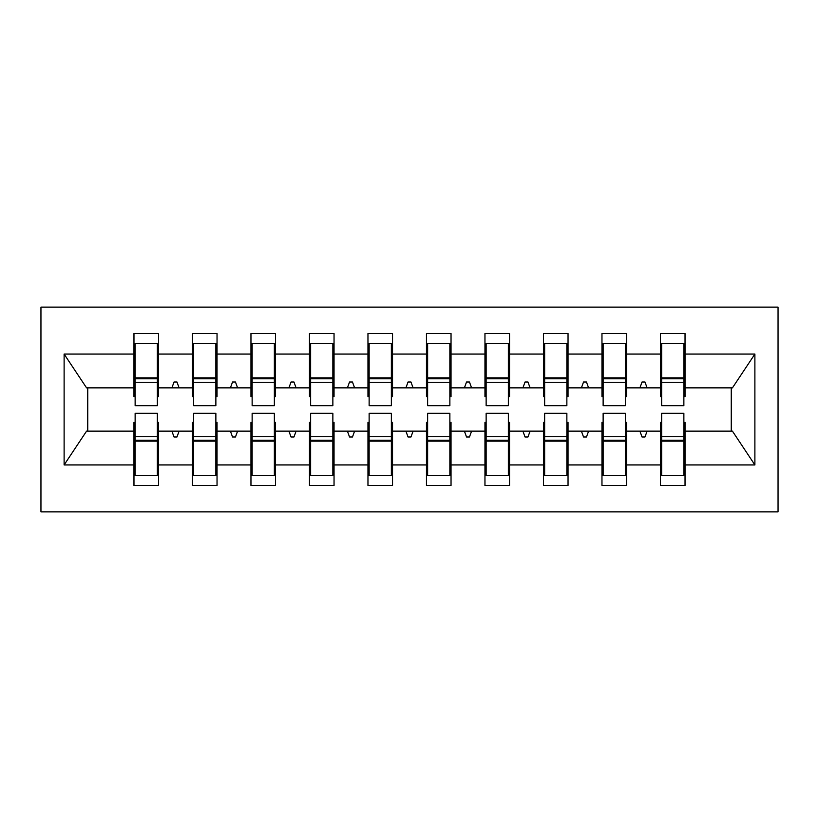 <?xml version="1.0" encoding="UTF-8"?>
<svg xmlns="http://www.w3.org/2000/svg" width="819" height="819" viewBox="0 0 819 819"><rect width="100%" height="100%" fill="white"/><g stroke="black" fill="none" stroke-linecap="round" stroke-linejoin="round"><path stroke-width="1.23" d="M40.95 511.875L778.05 511.875L778.05 307.125L40.95 307.125L40.95 511.875M661.639 422.369L660.462 422.369L660.462 431.142L626.535 431.142L626.535 422.369L625.368 422.369M683.865 396.631L685.032 396.631L685.032 387.858L732.432 387.858L754.883 354.074L754.883 464.926L685.032 464.926L685.032 485.554L660.462 485.554L660.462 431.142M685.032 387.858L685.032 333.446L660.462 333.446L660.462 354.074L626.535 354.074L626.535 396.631L625.368 396.631M661.639 396.631L660.462 396.631L660.462 354.074M603.132 422.369L601.965 422.369L601.965 431.142L568.038 431.142L568.038 422.369L566.861 422.369M660.462 464.926L626.535 464.926L626.535 485.554L601.965 485.554L601.965 431.142M626.535 354.074L626.535 333.446L601.965 333.446L601.965 354.074L568.038 354.074L568.038 396.631L566.861 396.631M603.132 396.631L601.965 396.631L601.965 354.074M544.635 422.369L543.468 422.369L543.468 431.142L509.531 431.142L509.531 422.369L508.364 422.369M601.965 464.926L568.038 464.926L568.038 485.554L543.468 485.554L543.468 431.142M568.038 354.074L568.038 333.446L543.468 333.446L543.468 354.074L509.531 354.074L509.531 396.631L508.364 396.631M544.635 396.631L543.468 396.631L543.468 354.074M486.138 422.369L484.961 422.369L484.961 431.142L451.034 431.142L451.034 422.369L449.866 422.369M543.468 464.926L509.531 464.926L509.531 485.554L484.961 485.554L484.961 431.142M509.531 354.074L509.531 333.446L484.961 333.446L484.961 354.074L451.034 354.074L451.034 396.631L449.866 396.631M486.138 396.631L484.961 396.631L484.961 354.074M427.631 422.369L426.464 422.369L426.464 431.142L392.536 431.142L392.536 422.369L391.369 422.369M484.961 464.926L451.034 464.926L451.034 485.554L426.464 485.554L426.464 431.142M451.034 354.074L451.034 333.446L426.464 333.446L426.464 354.074L392.536 354.074L392.536 396.631L391.369 396.631M427.631 396.631L426.464 396.631L426.464 354.074M369.134 422.369L367.966 422.369L367.966 431.142L334.039 431.142L334.039 422.369L332.862 422.369M426.464 464.926L392.536 464.926L392.536 485.554L367.966 485.554L367.966 431.142M392.536 354.074L392.536 333.446L367.966 333.446L367.966 354.074L334.039 354.074L334.039 396.631L332.862 396.631M369.134 396.631L367.966 396.631L367.966 354.074M310.636 422.369L309.469 422.369L309.469 431.142L275.532 431.142L275.532 422.369L274.365 422.369M367.966 464.926L334.039 464.926L334.039 485.554L309.469 485.554L309.469 431.142M334.039 354.074L334.039 333.446L309.469 333.446L309.469 354.074L275.532 354.074L275.532 396.631L274.365 396.631M310.636 396.631L309.469 396.631L309.469 354.074M252.139 422.369L250.962 422.369L250.962 431.142L217.035 431.142L217.035 422.369L215.868 422.369M309.469 464.926L275.532 464.926L275.532 485.554L250.962 485.554L250.962 431.142M275.532 354.074L275.532 333.446L250.962 333.446L250.962 354.074L217.035 354.074L217.035 396.631L215.868 396.631M252.139 396.631L250.962 396.631L250.962 354.074M193.632 422.369L192.465 422.369L192.465 431.142L158.538 431.142L158.538 485.554L133.968 485.554L133.968 431.142L86.568 431.142L64.117 464.926L64.117 354.074L86.568 387.858L133.968 387.858L133.968 354.074L64.117 354.074M250.962 464.926L217.035 464.926L217.035 485.554L192.465 485.554L192.465 431.142M217.035 354.074L217.035 333.446L192.465 333.446L192.465 354.074L158.538 354.074L158.538 333.446L133.968 333.446L133.968 354.074M193.632 396.631L192.465 396.631L192.465 354.074M135.135 422.369L133.968 422.369L133.968 431.142M133.968 387.858L133.968 396.631L135.135 396.631M683.865 422.369L685.032 422.369L685.032 464.926M626.535 464.926L626.535 431.142M568.038 464.926L568.038 431.142M509.531 464.926L509.531 431.142M451.034 464.926L451.034 431.142M392.536 464.926L392.536 431.142M334.039 464.926L334.039 431.142M275.532 464.926L275.532 431.142M217.035 464.926L217.035 431.142M754.883 354.074L685.032 354.074M192.465 464.926L158.538 464.926M133.968 464.926L64.117 464.926M639.905 387.858L647.092 387.858L644.962 382.002L642.035 382.002L639.905 387.858L626.535 387.858M660.462 387.858L647.092 387.858M639.905 431.142L642.035 436.998L644.962 436.998L647.092 431.142M581.408 387.858L588.595 387.858L586.465 382.002L583.537 382.002L581.408 387.858L568.038 387.858M601.965 387.858L588.595 387.858M581.408 431.142L583.537 436.998L586.465 436.998L588.595 431.142M522.911 387.858L530.088 387.858L527.958 382.002L525.04 382.002L522.911 387.858L509.531 387.858M543.468 387.858L530.088 387.858M522.911 431.142L525.04 436.998L527.958 436.998L530.088 431.142M464.404 387.858L471.59 387.858L469.461 382.002L466.533 382.002L464.404 387.858L451.034 387.858M484.961 387.858L471.59 387.858M464.404 431.142L466.533 436.998L469.461 436.998L471.59 431.142M405.907 387.858L413.093 387.858L410.964 382.002L408.036 382.002L405.907 387.858L392.536 387.858M426.464 387.858L413.093 387.858M405.907 431.142L408.036 436.998L410.964 436.998L413.093 431.142M347.41 387.858L354.596 387.858L352.467 382.002L349.539 382.002L347.41 387.858L334.039 387.858M367.966 387.858L354.596 387.858M347.41 431.142L349.539 436.998L352.467 436.998L354.596 431.142M288.912 387.858L296.089 387.858L293.96 382.002L291.042 382.002L288.912 387.858L275.532 387.858M309.469 387.858L296.089 387.858M288.912 431.142L291.042 436.998L293.96 436.998L296.089 431.142M230.405 387.858L237.592 387.858L235.462 382.002L232.535 382.002L230.405 387.858L217.035 387.858M250.962 387.858L237.592 387.858M230.405 431.142L232.535 436.998L235.462 436.998L237.592 431.142M171.908 387.858L179.095 387.858L176.965 382.002L174.037 382.002L171.908 387.858L158.538 387.858L158.538 354.074M192.465 387.858L179.095 387.858M171.908 431.142L174.037 436.998L176.965 436.998L179.095 431.142M157.361 422.369L158.538 422.369L158.538 431.142M158.538 387.858L158.538 396.631L157.361 396.631M754.883 464.926L732.432 431.142L685.032 431.142M87.746 387.858L87.746 431.142M731.254 431.142L731.254 387.858M133.968 343.683L135.135 343.683L133.968 343.683M135.135 382.299L135.135 343.683L158.538 343.683L157.361 343.683L157.361 405.702L135.135 405.702L135.135 382.299L157.361 382.299M157.361 436.701L157.361 475.317L133.968 475.317L135.135 475.317L135.135 413.298L157.361 413.298L157.361 436.701L135.135 436.701M192.465 343.683L193.632 343.683L192.465 343.683M193.632 382.299L193.632 343.683L217.035 343.683L215.868 343.683L215.868 405.702L193.632 405.702L193.632 382.299L215.868 382.299M215.868 436.701L215.868 475.317L192.465 475.317L193.632 475.317L193.632 413.298L215.868 413.298L215.868 436.701L193.632 436.701M250.962 343.683L252.139 343.683L250.962 343.683M252.139 382.299L252.139 343.683L275.532 343.683L274.365 343.683L274.365 405.702L252.139 405.702L252.139 382.299L274.365 382.299M274.365 436.701L274.365 475.317L250.962 475.317L252.139 475.317L252.139 413.298L274.365 413.298L274.365 436.701L252.139 436.701M309.469 343.683L310.636 343.683L309.469 343.683M310.636 382.299L310.636 343.683L334.039 343.683L332.862 343.683L332.862 405.702L310.636 405.702L310.636 382.299L332.862 382.299M332.862 436.701L332.862 475.317L309.469 475.317L310.636 475.317L310.636 413.298L332.862 413.298L332.862 436.701L310.636 436.701M367.966 343.683L369.134 343.683L367.966 343.683M369.134 382.299L369.134 343.683L392.536 343.683L391.369 343.683L391.369 405.702L369.134 405.702L369.134 382.299L391.369 382.299M391.369 436.701L391.369 475.317L367.966 475.317L369.134 475.317L369.134 413.298L391.369 413.298L391.369 436.701L369.134 436.701M426.464 343.683L427.631 343.683L426.464 343.683M427.631 382.299L427.631 343.683L451.034 343.683L449.866 343.683L449.866 405.702L427.631 405.702L427.631 382.299L449.866 382.299M449.866 436.701L449.866 475.317L426.464 475.317L427.631 475.317L427.631 413.298L449.866 413.298L449.866 436.701L427.631 436.701M484.961 343.683L486.138 343.683L484.961 343.683M486.138 382.299L486.138 343.683L509.531 343.683L508.364 343.683L508.364 405.702L486.138 405.702L486.138 382.299L508.364 382.299M508.364 436.701L508.364 475.317L484.961 475.317L486.138 475.317L486.138 413.298L508.364 413.298L508.364 436.701L486.138 436.701M543.468 343.683L544.635 343.683L543.468 343.683M544.635 382.299L544.635 343.683L568.038 343.683L566.861 343.683L566.861 405.702L544.635 405.702L544.635 382.299L566.861 382.299M566.861 436.701L566.861 475.317L543.468 475.317L544.635 475.317L544.635 413.298L566.861 413.298L566.861 436.701L544.635 436.701M601.965 343.683L603.132 343.683L601.965 343.683M603.132 382.299L603.132 343.683L626.535 343.683L625.368 343.683L625.368 405.702L603.132 405.702L603.132 382.299L625.368 382.299M625.368 436.701L625.368 475.317L601.965 475.317L603.132 475.317L603.132 413.298L625.368 413.298L625.368 436.701L603.132 436.701M660.462 343.683L661.639 343.683L660.462 343.683M661.639 382.299L661.639 343.683L685.032 343.683L683.865 343.683L683.865 405.702L661.639 405.702L661.639 382.299L683.865 382.299M683.865 436.701L683.865 475.317L660.462 475.317L661.639 475.317L661.639 413.298L683.865 413.298L683.865 436.701L661.639 436.701M135.135 460.688L133.968 460.688M158.538 460.688L157.361 460.688M157.361 440.212L135.135 440.212M157.361 358.312L158.538 358.312M133.968 358.312L135.135 358.312M135.135 378.787L157.361 378.787M215.868 358.312L217.035 358.312M192.465 358.312L193.632 358.312M193.632 378.787L215.868 378.787M274.365 358.312L275.532 358.312M250.962 358.312L252.139 358.312M252.139 378.787L274.365 378.787M332.862 358.312L334.039 358.312M309.469 358.312L310.636 358.312M310.636 378.787L332.862 378.787M391.369 358.312L392.536 358.312M367.966 358.312L369.134 358.312M369.134 378.787L391.369 378.787M193.632 460.688L192.465 460.688M217.035 460.688L215.868 460.688M215.868 440.212L193.632 440.212M252.139 460.688L250.962 460.688M275.532 460.688L274.365 460.688M274.365 440.212L252.139 440.212M310.636 460.688L309.469 460.688M334.039 460.688L332.862 460.688M332.862 440.212L310.636 440.212M369.134 460.688L367.966 460.688M392.536 460.688L391.369 460.688M391.369 440.212L369.134 440.212M449.866 358.312L451.034 358.312M426.464 358.312L427.631 358.312M427.631 378.787L449.866 378.787M427.631 460.688L426.464 460.688M451.034 460.688L449.866 460.688M449.866 440.212L427.631 440.212M508.364 358.312L509.531 358.312M484.961 358.312L486.138 358.312M486.138 378.787L508.364 378.787M486.138 460.688L484.961 460.688M509.531 460.688L508.364 460.688M508.364 440.212L486.138 440.212M566.861 358.312L568.038 358.312M543.468 358.312L544.635 358.312M544.635 378.787L566.861 378.787M544.635 460.688L543.468 460.688M568.038 460.688L566.861 460.688M566.861 440.212L544.635 440.212M625.368 358.312L626.535 358.312M601.965 358.312L603.132 358.312M603.132 378.787L625.368 378.787M603.132 460.688L601.965 460.688M626.535 460.688L625.368 460.688M625.368 440.212L603.132 440.212M683.865 358.312L685.032 358.312M660.462 358.312L661.639 358.312M661.639 378.787L683.865 378.787M661.639 460.688L660.462 460.688M685.032 460.688L683.865 460.688M683.865 440.212L661.639 440.212M157.361 441.093L135.135 441.093M135.135 377.907L157.361 377.907M193.632 377.907L215.868 377.907M252.139 377.907L274.365 377.907M310.636 377.907L332.862 377.907M369.134 377.907L391.369 377.907M215.868 441.093L193.632 441.093M274.365 441.093L252.139 441.093M332.862 441.093L310.636 441.093M391.369 441.093L369.134 441.093M427.631 377.907L449.866 377.907M449.866 441.093L427.631 441.093M486.138 377.907L508.364 377.907M508.364 441.093L486.138 441.093M544.635 377.907L566.861 377.907M566.861 441.093L544.635 441.093M603.132 377.907L625.368 377.907M625.368 441.093L603.132 441.093M661.639 377.907L683.865 377.907M683.865 441.093L661.639 441.093"/></g></svg>

